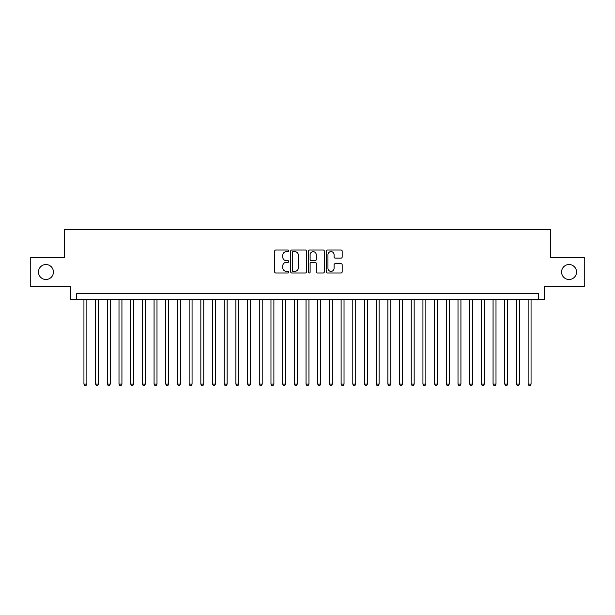 <?xml version="1.0" encoding="UTF-8"?>
<svg xmlns="http://www.w3.org/2000/svg" width="615" height="615" viewBox="0 0 615 615"><rect width="100%" height="100%" fill="white"/><g stroke="black" fill="none" stroke-linecap="round" stroke-linejoin="round"><path stroke-width="0.92" d="M288.796 250.828A0.8 0.8 0 0 0 287.997 250.028L275.804 250.028A1.145 1.145 0 0 0 274.659 251.174L274.659 271.83A1.145 1.145 0 0 0 275.804 272.975L287.997 272.975A0.8 0.8 0 0 0 288.796 272.176A0.8 0.8 0 0 0 287.997 271.369L286.413 271.369A3.675 3.675 0 0 1 282.746 267.694L282.746 265.98A3.675 3.675 0 0 1 286.413 262.305L287.997 262.305A0.8 0.8 0 0 0 288.796 261.498A0.8 0.8 0 0 0 287.997 260.699L286.413 260.699A3.675 3.675 0 0 1 282.746 257.024L282.746 255.302A3.675 3.675 0 0 1 286.413 251.635L287.997 251.635A0.8 0.8 0 0 0 288.796 250.828M561.572 272.022A7.48 7.48 0 0 0 569.052 279.502A7.48 7.48 0 0 0 576.532 272.022A7.48 7.48 0 0 0 569.052 264.542A7.48 7.48 0 0 0 561.572 272.022M38.468 272.022A7.48 7.48 0 0 0 45.948 279.502A7.48 7.48 0 0 0 53.428 272.022A7.48 7.48 0 0 0 45.948 264.542A7.48 7.48 0 0 0 38.468 272.022M341.033 258.115A1.145 1.145 0 0 0 342.178 256.97L342.178 251.174A1.145 1.145 0 0 0 341.033 250.028L327.495 250.028A1.145 1.145 0 0 0 326.35 251.174L326.35 271.83A1.145 1.145 0 0 0 327.495 272.975L341.033 272.975A1.145 1.145 0 0 0 342.178 271.83L342.178 264.827A1.145 1.145 0 0 0 341.033 263.681L335.237 263.681A1.145 1.145 0 0 0 334.091 264.827L334.091 268.301A3.067 3.067 0 0 1 331.024 271.369A3.067 3.067 0 0 1 327.949 268.301L327.949 254.702A3.067 3.067 0 0 1 331.024 251.635A3.067 3.067 0 0 1 334.091 254.702L334.091 256.97A1.145 1.145 0 0 0 335.237 258.115L341.033 258.115M538.371 299.49L544.213 299.49L544.213 286.636L584.25 286.636L584.25 257.408L550.64 257.408L550.64 229.357L64.36 229.357L64.36 257.408L30.75 257.408L30.75 286.636L70.787 286.636L70.787 299.49L538.371 299.49L538.371 293.647L76.629 293.647L76.629 299.49M306.493 251.174A1.145 1.145 0 0 0 305.348 250.028L291.81 250.028A1.145 1.145 0 0 0 290.664 251.174L290.664 271.83A1.145 1.145 0 0 0 291.81 272.975L305.348 272.975A1.145 1.145 0 0 0 306.493 271.83L306.493 251.174M309.653 250.028L323.19 250.028A1.145 1.145 0 0 1 324.336 251.174L324.336 271.83A1.145 1.145 0 0 1 323.19 272.975L317.394 272.975A1.145 1.145 0 0 1 316.248 271.83L316.248 263.451A1.145 1.145 0 0 0 315.103 262.305L311.259 262.305A1.145 1.145 0 0 0 310.114 263.451L310.114 272.176A0.8 0.8 0 0 1 309.307 272.975A0.8 0.8 0 0 1 308.507 272.176L308.507 251.174A1.145 1.145 0 0 1 309.653 250.028M293.071 251.635A0.8 0.8 0 0 0 292.271 252.434L292.271 270.569A0.8 0.8 0 0 0 293.071 271.369L294.739 271.369A3.675 3.675 0 0 0 298.406 267.694L298.406 255.302A3.675 3.675 0 0 0 294.739 251.635L293.071 251.635M316.248 254.764A3.067 3.067 0 0 0 313.181 251.689A3.067 3.067 0 0 0 310.114 254.764L310.114 259.553A1.145 1.145 0 0 0 311.259 260.699L315.103 260.699A1.145 1.145 0 0 0 316.248 259.553L316.248 254.764M83.94 299.49L83.94 384.121L86.861 384.121L86.861 299.49M86.861 384.121L85.985 385.643L84.816 385.643L83.94 384.121M95.625 299.49L95.625 384.121L98.546 384.121L98.546 299.49M98.546 384.121L97.67 385.643L96.501 385.643L95.625 384.121M107.317 299.49L107.317 384.121L110.239 384.121L110.239 299.49M110.239 384.121L109.362 385.643L108.194 385.643L107.317 384.121M119.003 299.49L119.003 384.121L121.931 384.121L121.931 299.49M121.931 384.121L121.055 385.643L119.887 385.643L119.003 384.121M130.695 299.49L130.695 384.121L133.616 384.121L133.616 299.49M133.616 384.121L132.74 385.643L131.572 385.643L130.695 384.121M142.388 299.49L142.388 384.121L145.309 384.121L145.309 299.49M145.309 384.121L144.433 385.643L143.264 385.643L142.388 384.121M154.073 299.49L154.073 384.121L156.994 384.121L156.994 299.49M156.994 384.121L156.118 385.643L154.949 385.643L154.073 384.121M165.766 299.49L165.766 384.121L168.687 384.121L168.687 299.49M168.687 384.121L167.81 385.643L166.642 385.643L165.766 384.121M177.451 299.49L177.451 384.121L180.38 384.121L180.38 299.49M180.38 384.121L179.503 385.643L178.327 385.643L177.451 384.121M189.143 299.49L189.143 384.121L192.065 384.121L192.065 299.49M192.065 384.121L191.188 385.643L190.02 385.643L189.143 384.121M200.836 299.49L200.836 384.121L203.757 384.121L203.757 299.49M203.757 384.121L202.881 385.643L201.712 385.643L200.836 384.121M212.521 299.49L212.521 384.121L215.442 384.121L215.442 299.49M215.442 384.121L214.566 385.643L213.397 385.643L212.521 384.121M224.214 299.49L224.214 384.121L227.135 384.121L227.135 299.49M227.135 384.121L226.258 385.643L225.09 385.643L224.214 384.121M235.899 299.49L235.899 384.121L238.828 384.121L238.828 299.49M238.828 384.121L237.944 385.643L236.775 385.643L235.899 384.121M247.591 299.49L247.591 384.121L250.513 384.121L250.513 299.49M250.513 384.121L249.636 385.643L248.468 385.643L247.591 384.121M259.284 299.49L259.284 384.121L262.205 384.121L262.205 299.49M262.205 384.121L261.329 385.643L260.16 385.643L259.284 384.121M270.969 299.49L270.969 384.121L273.89 384.121L273.89 299.49M273.89 384.121L273.014 385.643L271.845 385.643L270.969 384.121M282.662 299.49L282.662 384.121L285.583 384.121L285.583 299.49M285.583 384.121L284.707 385.643L283.538 385.643L282.662 384.121M294.347 299.49L294.347 384.121L297.268 384.121L297.268 299.49M297.268 384.121L296.392 385.643L295.223 385.643L294.347 384.121M306.039 299.49L306.039 384.121L308.961 384.121L308.961 299.49M308.961 384.121L308.084 385.643L306.916 385.643L306.039 384.121M317.732 299.49L317.732 384.121L320.653 384.121L320.653 299.49M320.653 384.121L319.777 385.643L318.608 385.643L317.732 384.121M329.417 299.49L329.417 384.121L332.338 384.121L332.338 299.49M332.338 384.121L331.462 385.643L330.293 385.643L329.417 384.121M341.11 299.49L341.11 384.121L344.031 384.121L344.031 299.49M344.031 384.121L343.155 385.643L341.986 385.643L341.11 384.121M352.795 299.49L352.795 384.121L355.716 384.121L355.716 299.49M355.716 384.121L354.84 385.643L353.671 385.643L352.795 384.121M364.487 299.49L364.487 384.121L367.409 384.121L367.409 299.49M367.409 384.121L366.532 385.643L365.364 385.643L364.487 384.121M376.172 299.49L376.172 384.121L379.101 384.121L379.101 299.49M379.101 384.121L378.225 385.643L377.057 385.643L376.172 384.121M387.865 299.49L387.865 384.121L390.786 384.121L390.786 299.49M390.786 384.121L389.91 385.643L388.742 385.643L387.865 384.121M399.558 299.49L399.558 384.121L402.479 384.121L402.479 299.49M402.479 384.121L401.603 385.643L400.434 385.643L399.558 384.121M411.243 299.49L411.243 384.121L414.164 384.121L414.164 299.49M414.164 384.121L413.288 385.643L412.119 385.643L411.243 384.121M422.935 299.49L422.935 384.121L425.857 384.121L425.857 299.49M425.857 384.121L424.98 385.643L423.812 385.643L422.935 384.121M434.621 299.49L434.621 384.121L437.549 384.121L437.549 299.49M437.549 384.121L436.673 385.643L435.497 385.643L434.621 384.121M446.313 299.49L446.313 384.121L449.234 384.121L449.234 299.49M449.234 384.121L448.358 385.643L447.19 385.643L446.313 384.121M458.006 299.49L458.006 384.121L460.927 384.121L460.927 299.49M460.927 384.121L460.051 385.643L458.882 385.643L458.006 384.121M469.691 299.49L469.691 384.121L472.612 384.121L472.612 299.49M472.612 384.121L471.736 385.643L470.567 385.643L469.691 384.121M481.384 299.49L481.384 384.121L484.305 384.121L484.305 299.49M484.305 384.121L483.428 385.643L482.26 385.643L481.384 384.121M493.069 299.49L493.069 384.121L495.998 384.121L495.998 299.49M495.998 384.121L495.113 385.643L493.945 385.643L493.069 384.121M504.761 299.49L504.761 384.121L507.683 384.121L507.683 299.49M507.683 384.121L506.806 385.643L505.638 385.643L504.761 384.121M516.454 299.49L516.454 384.121L519.375 384.121L519.375 299.49M519.375 384.121L518.499 385.643L517.33 385.643L516.454 384.121M528.139 299.49L528.139 384.121L531.06 384.121L531.06 299.49M531.06 384.121L530.184 385.643L529.015 385.643L528.139 384.121"/></g></svg>
